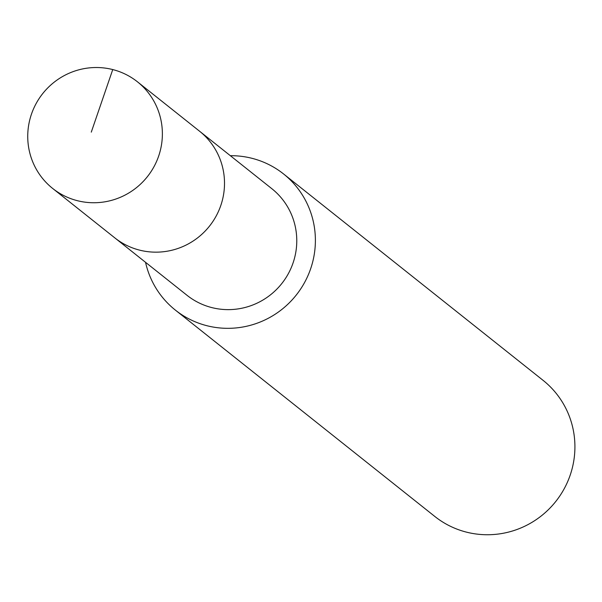 <?xml version="1.0" encoding="UTF-8"?>
<svg xmlns="http://www.w3.org/2000/svg" width="602" height="602" viewBox="0 0 602 602"><rect width="100%" height="100%" fill="white"/><g stroke="black" fill="none" stroke-linecap="round" stroke-linejoin="round"><path stroke-width="0.9" d="M160.012 151.674A68.116 66.814 128.5 0 1 52.66 188.441A68.116 66.814 128.5 0 1 30.1 118.594A68.116 66.814 128.5 0 1 137.459 81.819A68.116 66.814 128.5 0 1 160.012 151.674M137.459 81.819L271.848 188.704A68.116 66.814 -51.5 0 1 294.408 258.559A68.116 66.814 -51.5 0 1 187.049 295.326L114.786 237.858A68.116 66.814 -51.5 0 0 222.146 201.083A68.116 66.814 -51.5 0 0 199.586 131.236A68.116 66.814 128.5 0 1 222.146 201.083A68.116 66.814 128.5 0 1 114.786 237.858L52.66 188.441M230.348 155.7A86.951 85.296 128.5 0 1 283.572 173.963A86.951 85.296 128.5 0 1 312.37 263.134A86.951 85.296 128.5 0 1 175.325 310.068A86.951 85.296 128.5 0 1 145.549 262.322M175.325 310.068L434.847 516.478A86.951 85.296 -51.5 0 0 571.9 469.537A86.951 85.296 -51.5 0 0 543.102 380.366L283.572 173.963M91.286 132.131L112.747 69.569"/></g></svg>
